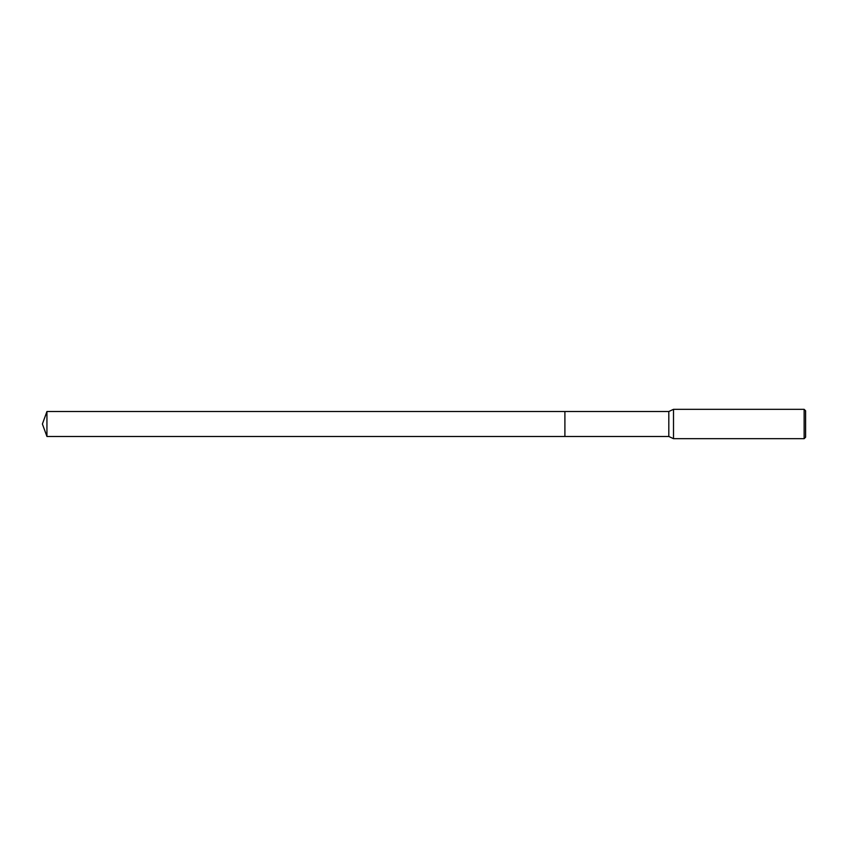 <?xml version="1.0" encoding="UTF-8"?>
<svg xmlns="http://www.w3.org/2000/svg" width="848" height="848" viewBox="0 0 848 848"><rect width="100%" height="100%" fill="white"/><g stroke="black" fill="none" stroke-linecap="round" stroke-linejoin="round"><path stroke-width="1.27" d="M564.906 436.476L564.895 411.524L668.807 411.524L673.503 409.319L804.137 409.319L805.6 410.792L805.6 437.208L804.137 438.681L673.503 438.681L668.807 436.476L564.906 436.476L564.906 411.524M668.807 436.476L668.807 411.524M673.503 438.681L673.503 409.319M804.137 438.681L804.137 409.319M46.937 436.476L46.937 411.524L564.895 411.524L564.895 436.476L46.937 436.476L42.4 424L46.937 411.524"/></g></svg>
